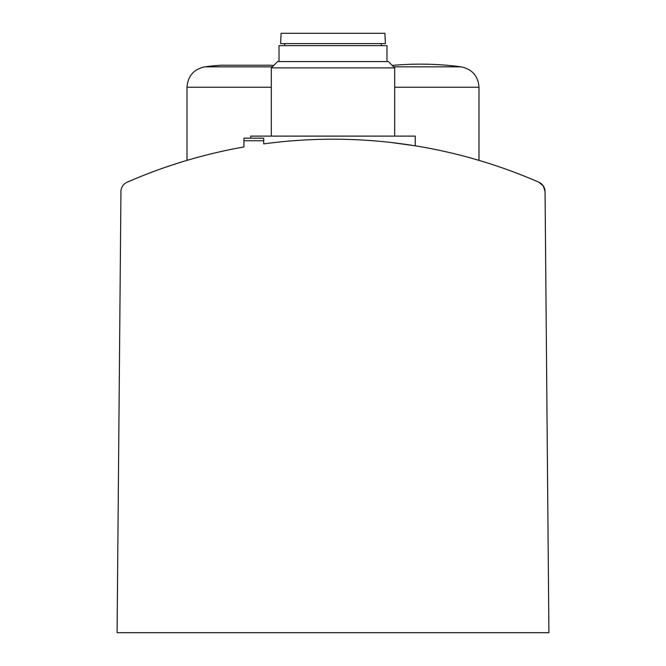 <?xml version="1.0" encoding="UTF-8"?>
<svg xmlns="http://www.w3.org/2000/svg" width="666" height="666" viewBox="0 0 666 666"><rect width="100%" height="100%" fill="white"/><g stroke="black" fill="none" stroke-linecap="round" stroke-linejoin="round"><path stroke-width="1" d="M538.894 182.234A514.069 514.069 0 0 0 263.736 143.889L263.736 140.742L243.931 140.742L243.931 146.97A514.069 514.069 0 0 0 127.106 182.234A10.281 10.281 0 0 0 120.946 191.558L117.091 632.7L548.909 632.7L545.054 191.558L543.356 185.989L538.894 182.234L543.356 185.989L545.054 191.558A10.281 10.281 0 0 0 538.894 182.234M391.167 142.499L415.251 145.821L391.175 142.499M273.676 65.518A308.341 308.341 0 0 0 270.088 65.21L221.137 65.21A308.341 308.341 0 0 0 217.332 65.543A308.341 308.341 0 0 1 221.137 65.21M270.088 65.21A308.341 308.341 0 0 1 273.26 65.484M545.054 191.558L545.321 221.445M243.931 140.742L243.931 138.17L263.736 138.17L263.736 140.742M250.749 138.17L250.749 136.114L415.251 136.114L415.251 145.821M271.312 136.114L271.312 67.882L394.688 67.882L394.688 136.114M271.312 67.882L277.622 61.572L388.378 61.572L394.688 67.882M279.021 61.572L279.021 45.638L386.979 45.638L386.979 61.572M333 43.581L385.431 43.581L384.898 33.3L281.102 33.3L280.569 43.581L333 43.581M272.344 66.85L204.853 66.85C193.831 69.197 187.879 75.991 187.004 87.229L187.004 160.364M393.656 66.85L461.147 66.85C472.169 69.197 478.121 75.991 478.996 87.229L394.688 87.229M271.312 87.229L187.004 87.229M217.332 65.443A308.441 308.441 0 0 0 204.853 66.85M478.996 87.229L478.996 160.364M461.147 66.85A308.441 308.441 0 0 0 392.241 65.434M381.318 45.638L381.318 43.581M284.682 45.638L284.682 43.581"/></g></svg>
